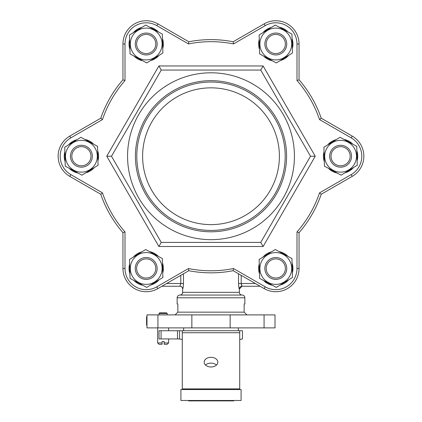 <?xml version="1.0" encoding="UTF-8"?>
<svg xmlns="http://www.w3.org/2000/svg" width="422" height="422" viewBox="0 0 422 422"><rect width="100%" height="100%" fill="white"/><g stroke="black" fill="none" stroke-linecap="round" stroke-linejoin="round"><path stroke-width="0.63" d="M292.066 262.996A17.165 17.165 0 0 1 292.341 273.045M288.674 279.823A17.165 17.165 0 0 1 280.108 285.082M259.53 273.936A17.165 17.165 0 0 1 259.256 263.892M262.927 257.114A17.165 17.165 0 0 1 271.488 251.85M279.195 251.639A17.165 17.165 0 0 1 288.036 256.428M272.401 285.293A17.165 17.165 0 0 1 263.56 280.503M276.231 284.359A15.899 15.899 0 0 1 259.905 268.898A15.899 15.899 0 0 1 275.366 252.572A15.899 15.899 0 0 1 291.692 268.033A15.899 15.899 0 0 1 276.231 284.359M259.134 259.44L275.281 249.523L291.945 258.549L292.462 277.491L276.315 287.414L259.651 278.388L259.134 259.44M244.855 303.951L244.153 303.951L244.855 303.951L244.855 297.795A2.738 2.738 0 0 0 242.117 295.062L179.883 295.062A2.738 2.738 0 0 0 177.145 297.795L177.145 303.951L177.847 303.951L177.145 303.951M242.117 295.062A2.738 2.738 0 0 1 239.379 292.325L239.321 288.986C238.952 288.558 238.694 286.738 238.541 283.51L241.194 283.51L242.049 286.248L260.089 286.248L242.049 286.248A2.738 2.727 90 0 0 239.321 288.986M179.883 295.062A2.738 2.738 0 0 0 182.62 292.325L182.62 288.986A2.738 2.738 0 0 0 179.883 286.248L180.806 283.51L180.806 275.339M246.944 314.896L244.153 312.159L246.944 314.896M177.847 303.951L177.847 312.159L175.056 314.896L177.847 312.159L244.153 312.159L244.153 303.951M239.379 288.986L242.049 286.248M241.838 286.037L241.22 284.038M179.951 286.248L161.911 286.248L179.951 286.248A2.738 2.727 -90 0 1 182.679 288.986C183.048 288.553 183.306 286.728 183.459 283.51C183.306 286.738 183.048 288.558 182.679 288.986L182.62 288.986M146.988 316.737L146.576 316.737L146.576 325.151L146.988 325.151M146.576 316.948L146.988 316.948M146.576 325.151L146.988 325.362M191.852 314.896L191.852 327.889L146.988 327.889L146.988 314.896L230.148 314.896L230.148 327.889L191.852 327.889M230.148 327.889L275.012 327.889L275.012 314.896L230.148 314.896M188.824 270.708L188.465 268.545A114.552 114.552 0 0 0 233.535 268.545L233.176 270.708A116.604 116.604 0 0 1 188.824 270.708L157.828 288.606A23.252 23.252 0 0 1 122.95 268.466L122.95 232.675A116.604 116.604 0 0 1 100.774 194.268L102.467 192.875A114.552 114.552 0 0 0 125.002 231.905L122.95 232.675M100.774 194.268L69.778 176.37A23.252 23.252 0 0 1 69.778 136.095L100.774 118.202A116.604 116.604 0 0 1 122.95 79.79L125.002 80.56A114.552 114.552 0 0 0 102.467 119.59L100.774 118.202M233.176 41.757L233.535 43.92A114.552 114.552 0 0 0 188.465 43.92L188.824 41.757A116.604 116.604 0 0 1 233.176 41.757L264.172 23.864A23.252 23.252 0 0 1 299.05 43.999L299.05 79.79A116.604 116.604 0 0 1 321.226 118.202L319.533 119.59A114.552 114.552 0 0 0 296.998 80.56L299.05 79.79M321.226 118.202L352.222 136.095A23.252 23.252 0 0 1 352.222 176.37L321.226 194.268A116.604 116.604 0 0 1 299.05 232.675L296.998 231.905A114.552 114.552 0 0 0 319.533 192.875L321.226 194.268M211 224.62A68.39 68.39 0 0 0 279.39 156.235A68.39 68.39 0 0 0 211 87.845A68.39 68.39 0 0 0 142.61 156.235A68.39 68.39 0 0 0 211 224.62M211 239.664A83.435 83.435 0 0 0 294.435 156.235A83.435 83.435 0 0 0 211 72.8A83.435 83.435 0 0 0 127.565 156.235A83.435 83.435 0 0 0 211 239.664M260.749 242.402L161.251 242.402L158.883 246.506L106.761 156.235L158.883 65.959L161.251 70.063L260.749 70.063L310.502 156.235L260.749 242.402L263.117 246.506L158.883 246.506M299.05 232.675L299.05 268.466A23.252 23.252 0 0 1 264.172 288.606L233.176 270.708M157.828 288.606A23.252 23.252 0 0 1 122.95 268.466L125.002 268.466A21.2 21.2 0 0 0 156.799 286.828L157.828 288.606M102.467 119.59L70.801 137.873A21.2 21.2 0 0 0 70.801 174.592L69.778 176.37A23.252 23.252 0 0 1 58.152 156.235M264.172 23.864A23.252 23.252 0 0 1 299.05 43.999A23.252 23.252 0 0 0 264.172 23.864L265.201 25.636L233.535 43.92M122.95 79.79L122.95 43.999A23.252 23.252 0 0 1 157.828 23.864L188.824 41.757M158.883 65.959L263.117 65.959L315.239 156.235L310.502 156.235M263.117 65.959L260.749 70.063M161.251 242.402L111.498 156.235L106.761 156.235M211 230.433A74.203 74.203 0 0 1 136.797 156.235A74.203 74.203 0 0 1 211 82.032A74.203 74.203 0 0 1 285.203 156.235A74.203 74.203 0 0 1 211 230.433M211 80.665A75.57 75.57 0 0 0 135.43 156.235A75.57 75.57 0 0 0 211 231.805A75.57 75.57 0 0 0 286.57 156.235A75.57 75.57 0 0 0 211 80.665M111.498 156.235L161.251 70.063M352.222 136.095A23.252 23.252 0 0 1 363.848 156.235A23.252 23.252 0 0 0 352.222 136.095L351.199 137.873L319.533 119.59M285.283 269.769A9.574 9.574 0 0 0 277.101 258.981A9.574 9.574 0 0 0 266.314 267.168A9.574 9.574 0 0 0 274.495 277.95A9.574 9.574 0 0 0 285.283 269.769M264.958 266.978A10.94 10.94 0 0 1 277.286 257.626A10.94 10.94 0 0 1 286.638 269.953A10.94 10.94 0 0 1 274.311 279.306A10.94 10.94 0 0 1 264.958 266.978M159.073 279.823A17.165 17.165 0 0 1 150.512 285.082M142.805 285.293A17.165 17.165 0 0 1 133.964 280.503M133.326 257.114A17.165 17.165 0 0 1 141.892 251.85M149.599 251.639A17.165 17.165 0 0 1 158.44 256.428M162.47 262.996A17.165 17.165 0 0 1 162.744 273.045M129.934 273.936A17.165 17.165 0 0 1 129.66 263.892M78.007 173.057A17.165 17.165 0 0 1 69.166 168.272M65.136 161.705A17.165 17.165 0 0 1 64.861 151.656M84.801 139.408A17.165 17.165 0 0 1 93.637 144.192M97.672 150.76A17.165 17.165 0 0 1 97.946 160.808M94.275 167.587A17.165 17.165 0 0 1 85.713 172.851M68.528 144.878A17.165 17.165 0 0 1 77.094 139.619M129.934 49.469A17.165 17.165 0 0 1 129.66 39.42M133.326 32.642A17.165 17.165 0 0 1 141.892 27.383M162.47 38.529A17.165 17.165 0 0 1 162.744 48.577M159.073 55.356A17.165 17.165 0 0 1 150.512 60.615M142.805 60.826A17.165 17.165 0 0 1 133.964 56.036M149.599 27.172A17.165 17.165 0 0 1 158.44 31.961M262.927 32.642A17.165 17.165 0 0 1 271.488 27.383M279.195 27.172A17.165 17.165 0 0 1 288.036 31.961M288.674 55.356A17.165 17.165 0 0 1 280.108 60.615M272.401 60.826A17.165 17.165 0 0 1 263.56 56.036M259.53 49.469A17.165 17.165 0 0 1 259.256 39.42M292.066 38.529A17.165 17.165 0 0 1 292.341 48.577M343.993 139.408A17.165 17.165 0 0 1 352.834 144.192M356.864 150.76A17.165 17.165 0 0 1 357.139 160.808M337.199 173.057A17.165 17.165 0 0 1 328.363 168.272M324.328 161.705A17.165 17.165 0 0 1 324.054 151.656M327.725 144.878A17.165 17.165 0 0 1 336.287 139.619M353.472 167.587A17.165 17.165 0 0 1 344.906 172.851M132.656 276.79A15.899 15.899 0 0 1 137.878 254.92A15.899 15.899 0 0 1 159.748 260.142A15.899 15.899 0 0 1 154.526 282.017A15.899 15.899 0 0 1 132.656 276.79M145.685 249.523L162.349 258.549L162.866 277.491L146.719 287.414L130.055 278.388L129.538 259.44L145.685 249.523M67.42 148.66A15.899 15.899 0 0 1 88.973 142.251A15.899 15.899 0 0 1 95.388 163.805A15.899 15.899 0 0 1 73.834 170.214A15.899 15.899 0 0 1 67.42 148.66M97.551 146.313L98.068 165.26L81.921 175.177L65.257 166.152L64.74 147.209L80.887 137.287L97.551 146.313M145.769 28.105A15.899 15.899 0 0 1 162.095 43.566A15.899 15.899 0 0 1 146.634 59.892A15.899 15.899 0 0 1 130.308 44.431A15.899 15.899 0 0 1 145.769 28.105M162.866 53.024L146.719 62.947L130.055 53.921L129.538 34.973L145.685 25.051L162.349 34.076L162.866 53.024M289.344 35.675A15.899 15.899 0 0 1 284.122 57.545A15.899 15.899 0 0 1 262.252 52.323A15.899 15.899 0 0 1 267.474 30.453A15.899 15.899 0 0 1 289.344 35.675M276.315 62.947L259.651 53.921L259.134 34.973L275.281 25.051L291.945 34.076L292.462 53.024L276.315 62.947M354.58 163.805A15.899 15.899 0 0 1 333.027 170.214A15.899 15.899 0 0 1 326.612 148.66A15.899 15.899 0 0 1 348.166 142.251A15.899 15.899 0 0 1 354.58 163.805M324.449 166.152L323.932 147.209L340.079 137.287L356.743 146.313L357.26 165.26L341.113 175.177L324.449 166.152M149.821 277.333A9.574 9.574 0 0 0 155.069 264.852A9.574 9.574 0 0 0 142.583 259.604A9.574 9.574 0 0 0 137.335 272.084A9.574 9.574 0 0 0 149.821 277.333M142.066 258.333A10.94 10.94 0 0 1 156.335 264.336A10.94 10.94 0 0 1 150.332 278.599A10.94 10.94 0 0 1 136.069 272.601A10.94 10.94 0 0 1 142.066 258.333M75.533 163.799A9.574 9.574 0 0 0 88.968 162.101A9.574 9.574 0 0 0 87.275 148.671A9.574 9.574 0 0 0 73.839 150.364A9.574 9.574 0 0 0 75.533 163.799M88.114 147.589A10.94 10.94 0 0 1 90.05 162.939A10.94 10.94 0 0 1 74.694 164.875A10.94 10.94 0 0 1 72.758 149.525A10.94 10.94 0 0 1 88.114 147.589M136.717 42.696A9.574 9.574 0 0 0 144.899 53.483A9.574 9.574 0 0 0 155.686 45.302A9.574 9.574 0 0 0 147.505 34.514A9.574 9.574 0 0 0 136.717 42.696M157.042 45.486A10.94 10.94 0 0 1 144.714 54.839A10.94 10.94 0 0 1 135.362 42.511A10.94 10.94 0 0 1 147.689 33.159A10.94 10.94 0 0 1 157.042 45.486M272.179 35.131A9.574 9.574 0 0 0 266.931 47.617A9.574 9.574 0 0 0 279.417 52.866A9.574 9.574 0 0 0 284.665 40.38A9.574 9.574 0 0 0 272.179 35.131M279.934 54.132A10.94 10.94 0 0 1 265.665 48.134A10.94 10.94 0 0 1 271.668 33.865A10.94 10.94 0 0 1 285.931 39.868A10.94 10.94 0 0 1 279.934 54.132M346.467 148.671A9.574 9.574 0 0 0 333.032 150.364A9.574 9.574 0 0 0 334.725 163.799A9.574 9.574 0 0 0 348.161 162.101A9.574 9.574 0 0 0 346.467 148.671M333.886 164.875A10.94 10.94 0 0 1 331.95 149.525A10.94 10.94 0 0 1 347.306 147.589A10.94 10.94 0 0 1 349.242 162.939A10.94 10.94 0 0 1 333.886 164.875M233.735 400.489L233.735 400.9L195.286 400.9L195.286 400.489M232.633 400.9L232.633 400.489M196.388 400.9L196.388 400.489M188.782 400.489L188.782 400.9L195.286 400.9M188.507 400.9L188.507 400.489L188.782 400.9M211 389.548L180.911 389.548L180.911 400.489L241.089 400.489L241.089 389.548L211 389.548M182.278 389.548L182.278 388.91L239.722 388.91L239.722 389.548M182.278 332.736L182.278 330.732L239.722 330.732L239.722 332.736L182.278 332.736L182.278 388.91M239.722 339.552L242.46 338.94L242.46 330.732L239.722 330.732M179.54 338.94L179.54 330.732L159.025 330.732L159.025 338.94L179.54 338.94L182.278 339.552M205.53 365.051A6.836 4.837 180 0 1 211 363.12A6.836 4.837 180 0 1 216.47 365.051M211 366.987A6.836 4.837 180 0 1 204.164 362.15A6.836 4.837 180 0 1 211 357.318A6.836 4.837 180 0 1 217.836 362.15A6.836 4.837 180 0 1 211 366.987M239.722 388.91L239.722 332.736M182.278 330.732L179.54 330.732M164.153 344.299L167.233 344.299L168.6 342.933L164.153 342.933L164.153 344.299L164.153 341.567L162.101 341.567L162.101 344.299L162.101 342.933L157.659 342.933L159.025 344.299L162.101 344.299M159.025 313.525L159.706 312.844L166.548 312.844L167.233 313.525L159.025 313.525L159.025 314.896M182.62 292.325L239.379 292.325M241.194 275.339L241.194 283.51L255.352 283.51M238.541 283.51L238.541 273.804M183.459 273.804L183.459 283.51L166.648 283.51M157.928 327.889L157.928 314.896M264.072 327.889L264.072 314.896M244.855 297.795L177.145 297.795M264.172 288.606L265.201 286.828A21.2 21.2 0 0 0 296.998 268.466L296.998 231.905M233.535 268.545L265.201 286.828M299.05 268.466L296.998 268.466M156.799 286.828L188.465 268.545M125.002 231.905L125.002 268.466M352.222 176.37L351.199 174.592A21.2 21.2 0 0 0 351.199 137.873M319.533 192.875L351.199 174.592M70.801 174.592L102.467 192.875M70.801 137.873L69.778 136.095M299.05 43.999L296.998 43.999A21.2 21.2 0 0 0 265.201 25.636M296.998 80.56L296.998 43.999M188.465 43.92L156.799 25.636A21.2 21.2 0 0 0 125.002 43.999L122.95 43.999M125.002 43.999L125.002 80.56M156.799 25.636L157.828 23.864M315.239 156.235L263.117 246.506M161.077 338.94L161.077 330.732M177.488 338.94L177.488 330.732M238.356 330.732L238.356 327.889M183.644 330.732L183.644 327.889M167.233 313.525L167.233 314.896M168.6 327.889L168.6 330.732M168.6 338.94L168.6 342.933M157.659 327.889L157.659 342.933"/></g></svg>
